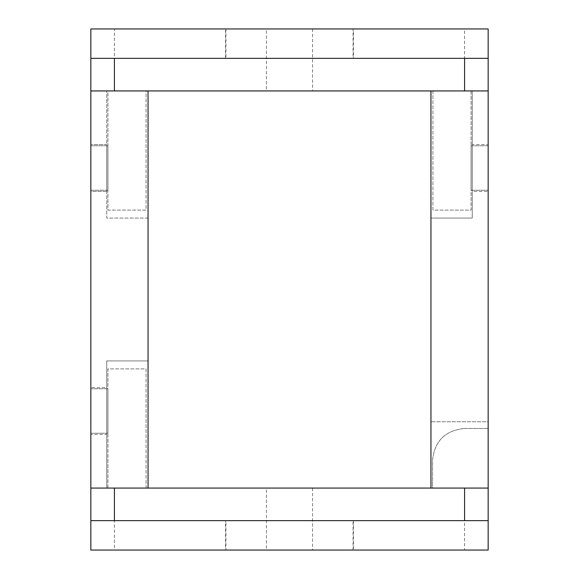<?xml version="1.0" encoding="UTF-8"?>
<svg xmlns="http://www.w3.org/2000/svg" width="579" height="579" viewBox="0 0 579 579"><rect width="100%" height="100%" fill="white"/><g stroke="black" fill="none" stroke-linecap="round" stroke-linejoin="round"><path stroke-width="0.43" stroke-dasharray="2.9 2.17" d="M464.315 428.474C445.15 430.494 434.554 441.089 432.535 460.254L432.535 488.068L488.155 488.068L488.155 428.474L464.315 428.474C445.15 430.494 434.554 441.089 432.535 460.254L432.535 488.068L488.155 488.068L488.155 428.474L464.315 428.474M146.067 488.068L146.067 368.874L107.926 368.874L107.926 488.068L146.067 488.068L146.067 368.874L107.926 368.874L107.926 488.068L146.067 488.068M107.926 433.237L107.926 388.741L90.845 388.741L90.845 433.237L107.926 433.237L107.926 388.741L90.845 388.741L90.845 433.237L107.926 433.237M488.155 90.932L90.845 90.932L90.845 58.349L488.155 58.349L488.155 90.932L430.942 90.932L472.261 90.932L430.942 90.932L430.942 218.073L472.261 218.073L430.942 218.073L430.942 90.932L488.155 90.932L488.155 488.068L488.155 421.773L430.942 421.773L488.155 421.773L488.155 488.068L90.845 488.068L90.845 550.05L114.41 550.05L114.41 520.651L488.155 520.651L488.155 550.05L114.41 550.05M279.939 550.05L352.749 550.05L225.535 550.05L225.535 520.651L352.749 520.651L279.939 520.651M299.061 550.05L353.465 550.05L353.465 520.651L299.061 520.651M464.59 520.651L90.845 520.651L464.59 520.651L464.59 550.05M90.845 520.651L114.41 520.651M352.22 520.651L226.78 520.651L353.067 520.651L353.067 550.05L226.78 550.05L352.22 550.05M226.78 550.05L225.933 550.05L225.933 520.651L226.78 520.651M488.155 488.068L430.942 488.068L488.155 488.068L488.155 520.651M269.828 550.05L266.456 550.05L266.456 488.068L312.544 488.068L312.544 550.05L269.828 550.05L309.172 550.05M309.172 488.068L269.828 488.068M432.933 90.932L432.933 210.126L471.074 210.126L471.074 90.932L432.933 90.932L432.933 210.126L471.074 210.126L471.074 90.932L432.933 90.932M471.074 145.763L471.074 190.259L488.155 190.259L488.155 145.763L471.074 145.763L471.074 190.259L488.155 190.259L488.155 145.763L471.074 145.763M464.59 58.349L90.845 58.349L90.845 28.95L114.41 28.95L114.41 58.349L464.59 58.349L464.59 28.95L114.41 28.95M488.155 58.349L488.155 28.95L464.59 28.95M146.067 90.932L107.926 90.932L107.926 210.126L146.067 210.126L146.067 90.932L107.926 90.932L107.926 210.126L146.067 210.126L146.067 90.932M269.828 90.932L266.456 90.932L266.456 28.95L312.544 28.95L312.544 90.932L269.828 90.932L309.172 90.932M299.061 28.95L226.251 28.95L353.465 28.95L353.465 58.349L226.251 58.349L299.061 58.349M279.939 28.95L225.535 28.95L225.535 58.349L279.939 58.349M90.845 58.349L114.41 58.349M226.78 58.349L352.22 58.349L225.933 58.349L225.933 28.95L352.22 28.95L226.78 28.95M352.22 28.95L353.067 28.95L353.067 58.349L352.22 58.349M309.172 28.95L269.828 28.95M107.926 190.259L107.926 145.763L90.845 145.763L90.845 190.259L107.926 190.259L107.926 145.763L90.845 145.763L90.845 190.259L107.926 190.259M148.058 360.927L148.058 488.068L90.845 488.068L148.058 488.068L148.058 360.927L106.739 360.927L106.739 488.068L106.739 360.927L148.058 360.927M90.845 387.546L90.845 434.431L106.739 434.431L106.739 387.546L90.845 387.546L106.739 387.546L106.739 434.431L90.845 434.431L90.845 387.546M148.058 90.932L148.058 218.073L106.739 218.073L106.739 90.932L106.739 218.073L148.058 218.073L148.058 90.932L90.845 90.932L148.058 90.932L148.058 488.068M106.739 191.454L90.845 191.454L90.845 144.569L106.739 144.569L106.739 191.454L90.845 191.454L90.845 144.569L106.739 144.569L106.739 191.454M90.845 488.068L90.845 90.932M472.261 218.073L472.261 90.932L472.261 218.073M488.155 191.454L488.155 144.569L472.261 144.569L472.261 191.454L488.155 191.454L472.261 191.454L472.261 144.569L488.155 144.569L488.155 191.454M430.942 488.068L430.942 90.932"/><path stroke-width="0.87" d="M488.155 520.651L90.845 520.651L90.845 550.05L488.155 550.05L488.155 488.068L464.59 488.068L464.59 520.651M90.845 520.651L90.845 488.068L114.41 488.068L114.41 520.651M114.41 488.068L464.59 488.068M90.845 58.349L90.845 28.95L488.155 28.95L488.155 58.349L90.845 58.349L90.845 90.932L488.155 90.932L488.155 488.068M488.155 58.349L488.155 90.932M464.59 58.349L464.59 90.932M114.41 90.932L114.41 58.349M148.058 90.932L148.058 488.068M90.845 488.068L90.845 90.932M430.942 488.068L430.942 90.932"/></g></svg>

